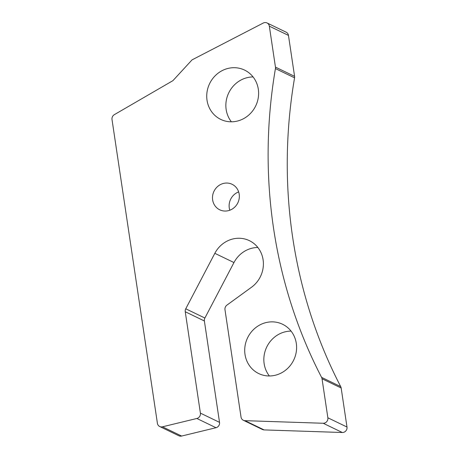 <?xml version="1.0" encoding="UTF-8"?>
<svg xmlns="http://www.w3.org/2000/svg" width="459" height="459" viewBox="0 0 459 459"><rect width="100%" height="100%" fill="white"/><g stroke="black" fill="none" stroke-linecap="round" stroke-linejoin="round"><path stroke-width="0.69" d="M269.387 375.967A27.385 25.601 115.8 0 1 285.831 331.668A27.385 25.601 115.8 0 1 291.058 331.1M266.696 322.43A27.385 25.601 115.8 0 1 282.566 324.255A27.385 25.601 115.8 0 1 296.267 351.858A27.385 25.601 115.8 0 1 274.614 375.399A27.385 25.601 115.8 0 1 258.744 373.574A27.385 25.601 115.8 0 1 245.049 345.966A27.385 25.601 115.8 0 1 266.696 322.43M231.399 121.807A27.385 25.601 115.8 0 1 247.843 77.508A27.385 25.601 115.8 0 1 253.075 76.934M228.714 68.265A27.385 25.601 115.8 0 1 244.584 70.089A27.385 25.601 115.8 0 1 258.279 97.698A27.385 25.601 115.8 0 1 236.632 121.233A27.385 25.601 115.8 0 1 220.762 119.409A27.385 25.601 115.8 0 1 207.066 91.806A27.385 25.601 115.8 0 1 228.714 68.265M321.581 377.373A491.836 459.78 115.8 0 1 273.57 228.364A491.836 459.78 115.8 0 1 275.434 68.592A4.601 4.303 -64.2 0 0 275.452 67.1L269.335 26.163A4.601 4.303 -64.2 0 0 267.023 22.95A4.601 4.303 -64.2 0 0 263.254 23.042L192.069 59.859L172.928 80.646L114.354 114.647A4.601 4.303 -64.2 0 0 112.007 119.524L157.408 423.313A4.601 4.303 -64.2 0 0 159.715 426.526A4.601 4.303 -64.2 0 0 162.492 426.807L196.859 418.476A4.601 4.303 -64.2 0 0 200.399 413.123L185.247 311.736A4.601 4.303 115.8 0 1 185.752 308.792L214.829 253.316A27.385 25.601 115.8 0 1 249.363 240.648A27.385 25.601 115.8 0 1 251.526 287.231L226.93 305.12A4.601 4.303 -64.2 0 0 224.985 309.733L241.027 417.053A4.601 4.303 -64.2 0 0 243.333 420.272A4.601 4.303 -64.2 0 0 244.968 420.668L323.182 423.261A4.601 4.303 -64.2 0 0 327.864 417.788L322.029 378.767A4.601 4.303 -64.2 0 0 321.581 377.373L340.71 386.61A491.836 459.78 115.8 0 1 292.704 237.601A491.836 459.78 115.8 0 1 294.563 77.835A4.601 4.303 -64.2 0 0 294.58 76.343L288.464 35.406A4.601 4.303 -64.2 0 0 286.158 32.193L267.023 22.95M223.866 183.342A14.177 13.254 115.8 0 1 232.082 184.283A14.177 13.254 115.8 0 1 239.173 198.575A14.177 13.254 115.8 0 1 227.962 210.761A14.177 13.254 115.8 0 1 219.752 209.815A14.177 13.254 115.8 0 1 212.66 195.523A14.177 13.254 115.8 0 1 223.866 183.342M159.715 426.526L178.849 435.769A4.601 4.303 -64.2 0 0 181.621 436.05L215.994 427.719A4.601 4.303 -64.2 0 0 219.528 422.36L204.375 320.979A4.601 4.303 115.8 0 1 204.886 318.035L233.964 262.554A27.385 25.601 115.8 0 1 257.855 247.493M243.333 420.272L262.462 429.509A4.601 4.303 -64.2 0 0 264.097 429.911L342.316 432.504A4.601 4.303 -64.2 0 0 346.993 427.031L341.163 388.004A4.601 4.303 -64.2 0 0 340.71 386.61M229.81 210.222A14.177 13.254 115.8 0 1 238.651 191.914M181.621 436.05L162.492 426.807M215.994 427.719L196.859 418.476M219.528 422.36L200.399 413.123M204.375 320.979L185.247 311.736M204.886 318.035L185.752 308.792M233.964 262.554L214.829 253.316M264.097 429.911L244.968 420.668M342.316 432.504L323.182 423.261M346.993 427.031L327.864 417.788M341.163 388.004L322.029 378.767M294.563 77.835L275.434 68.592M294.58 76.343L275.452 67.1M288.464 35.406L269.335 26.163"/></g></svg>
